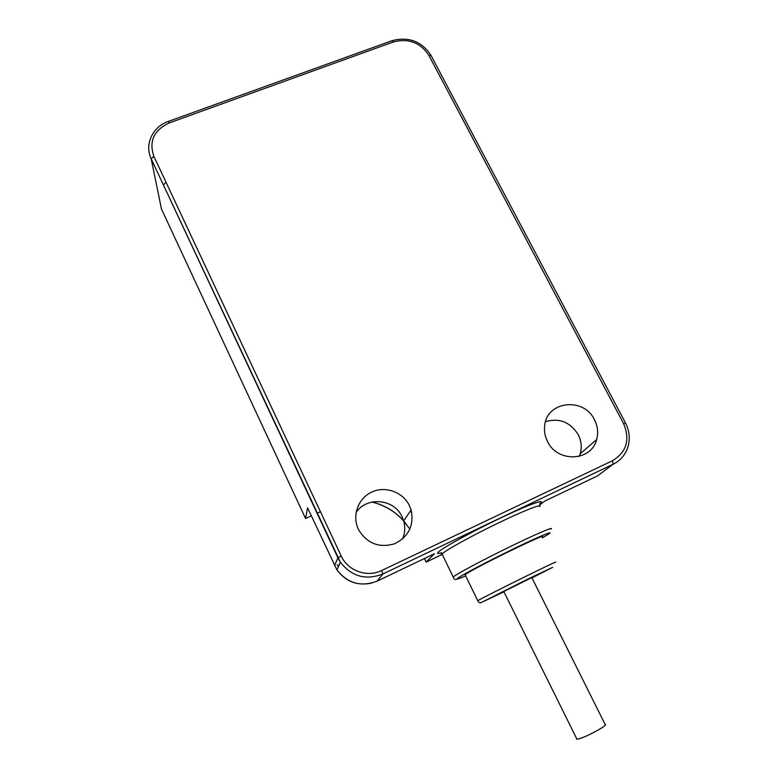 <?xml version="1.0" encoding="UTF-8"?>
<svg xmlns="http://www.w3.org/2000/svg" width="778" height="778" viewBox="0 0 778 778"><rect width="100%" height="100%" fill="white"/><g stroke="black" fill="none" stroke-linecap="round" stroke-linejoin="round"><path stroke-width="1.17" d="M409.413 505.632C402.946 492.056 385.45 485.686 371.874 492.007C358.211 498.115 351.782 515.581 358.405 529.312L358.853 530.217C367.459 543.686 379.392 548.198 394.631 543.764C408.722 536.664 414.207 525.403 411.095 509.989L409.413 505.632M547.527 441.515C544.921 436.322 543.978 430.963 544.697 425.42C546.973 400.962 583.831 396.945 594.46 419.721C597.747 426.227 598.467 432.86 596.619 439.619C591.426 461.451 557.369 462.92 547.527 441.515M402.557 539.008C405.027 533.125 405.396 527.105 403.665 520.939L402.08 516.806C394.251 498.893 366.973 496.189 356.1 512.381M410.376 511.049L411.737 512.624M148.997 144.008C148.248 149.113 148.987 154.073 151.195 158.887L161.474 209.049L305.55 518.488L311.307 515.872L305.55 518.488L307.563 507.859L336.923 569.866C347.688 583.529 361.157 587.254 377.311 581.04L434.357 553.8M538.687 505.856L544.493 501.217L597.543 475.883L613.113 464.262C619.726 461.004 624.413 455.957 627.175 449.149C630.433 440.426 629.879 431.712 625.531 423.018L623.606 423.65L428.882 55.403C420.383 42.527 408.528 38.054 393.318 41.973L169.293 122.905C153.879 130.111 148.744 141.256 153.879 156.349L341.163 555.92C347.747 570.819 367.177 577.811 381.658 570.527L612.519 460.722C626.601 452.047 630.297 439.696 623.606 423.65M434.425 553.771L426.12 562.027M545.514 421.657C559.343 417.698 570.255 422.055 578.258 434.708C581.37 440.912 582.032 447.233 580.242 453.681L579.279 456.355M542.042 537.063C550.493 530.703 471.993 569.019 465.487 574.465L465.312 575.156M503.774 591.465L576.897 739.1C581.195 739.761 609.466 724.882 605.07 724.289L531.812 577.587L503.794 591.504M576.595 739.051L576.352 738.546M337.263 564.663L338.352 566.754M334.559 565.674L337.895 557.816L340.404 562.27C351.714 576.595 365.845 580.505 382.786 574.008L377.262 581.059M153.879 156.349L151.195 158.887L340.404 562.27L336.923 569.866C345.802 581.74 357.462 586.126 371.933 583.033M320.429 511.691L317.035 513.247L320.439 511.7M409.88 529.157L403.704 520.89M403.626 520.803C395.01 511.311 384.488 505.048 372.049 502.034M381.658 570.527L382.786 574.008L613.113 464.262L612.519 460.722M441.778 554.636L426.169 562.095L424.448 558.526M539.776 503.697C547.012 498.027 529.332 504.3 500.604 517.992C471.954 531.627 442.128 548.043 438.209 552.195C436.75 553.693 437.907 553.878 441.671 552.73M428.882 55.403L431.148 55.695L625.493 422.94M393.318 41.973L391.956 40.719M169.293 122.905L168.301 121.426M341.163 555.92L337.905 557.797L151.185 158.838C144.319 144.718 152.42 126.804 168.359 121.407L392.083 40.67C408.751 36.41 421.715 41.312 430.983 55.374M161.474 209.049L159.198 197.952M163.468 185.115L165.918 182.052M606.013 469.562L597.426 475.942M539.738 506.614C542.743 503.259 523.954 510.592 497.832 523.224C471.75 535.818 446.105 549.978 442.41 553.712L442.458 554.899M551.106 529.069C554.403 526.21 535.809 534.126 509.629 546.905C483.488 559.645 457.542 573.474 453.574 576.683L453.195 576.994C453.749 579.406 455.218 580.067 457.59 578.988M542.422 537.812L548.519 534.165C555.181 529.769 539.592 536.207 514.073 548.587C488.633 560.909 461.762 575.078 457.785 578.2C455.801 579.785 458.427 579.017 465.682 575.905M554.928 562.582C563.982 557.32 485.287 596.152 478.188 600.46L477.828 600.849M531.967 577.908L552.633 567.347L526.317 579.824L482.399 601.987L503.95 591.815M409.87 529.196L403.675 520.929L411.095 509.989M403.656 520.9C395.01 511.36 384.429 505.078 371.913 502.063M596.619 439.619L580.242 453.681M424.428 558.536L426.12 562.105M453.195 576.994L442.06 554.082L440.504 553.304M465.118 574.757L477.789 600.704C478.694 602.814 480.094 603.32 481.981 602.23"/></g></svg>
